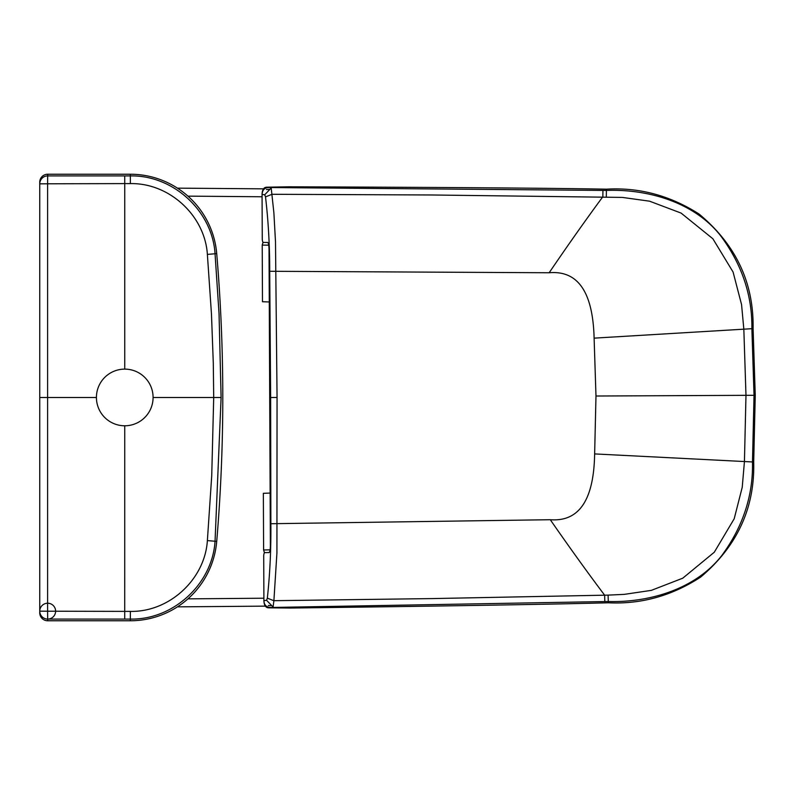 <?xml version="1.0" encoding="UTF-8"?>
<svg xmlns="http://www.w3.org/2000/svg" width="795" height="795" viewBox="0 0 795 795"><rect width="100%" height="100%" fill="white"/><g stroke="black" fill="none" stroke-linecap="round" stroke-linejoin="round"><path stroke-width="1.19" d="M265.272 606.128L177.434 606.853L265.282 606.138M263.443 188.842L177.434 188.147L263.453 188.842M39.75 397.5L39.75 183.844L47.601 183.794L47.68 174.234L130.33 174.234A86.695 86.695 0 0 1 216.717 253.625A1707.372 1707.372 0 0 1 216.717 541.375A86.695 86.695 0 0 1 130.33 620.766L47.68 620.766A7.94 7.93 90 0 1 39.75 612.826L39.75 397.5L96.424 397.5M47.68 620.766L47.601 611.206L130.37 611.395L130.33 619.076C173.161 620.04 212.394 583.997 215.048 541.226L221.099 397.5L219.052 313.757L215.048 253.774C212.394 211.003 173.161 174.96 130.33 175.924L47.68 175.914A7.93 7.93 -0 0 0 39.75 183.844L39.75 182.174A7.94 7.93 -90 0 1 47.68 174.234M53.354 397.5L60.818 397.5M124.745 425.782L124.726 619.076L47.68 619.086A7.93 7.93 0 0 1 39.75 611.156A7.93 7.93 0 0 0 51.645 618.033A7.93 7.93 0 0 0 51.645 604.289A7.93 7.93 0 0 0 39.75 611.156L47.601 611.206L47.601 183.794L124.745 183.595L124.745 369.118A28.332 28.332 0 0 0 96.424 397.45A28.332 28.332 0 0 0 124.755 425.782A28.332 28.332 0 0 0 153.087 397.45A28.332 28.332 0 0 0 124.755 369.118M267.329 598.148L273.887 600.722L273.102 606.982L266.484 600.215L263.9 600.722C264.139 605.611 265.868 607.986 269.108 607.837L270.618 607.479C266.404 607.281 264.169 605.035 263.9 600.722L263.711 555.536C264 553.002 264.516 552.038 265.262 552.644L268.273 552.535C269.555 553.231 270.26 550.965 270.38 545.718L269.038 249.292C268.869 244.055 268.144 241.789 266.862 242.495L263.851 242.415C263.105 243.031 262.579 242.077 262.271 239.543L262.062 194.358C262.241 189.458 263.95 187.073 267.19 187.193L268.71 187.531C264.675 187.62 262.459 189.896 262.062 194.358L264.636 194.835L271.204 188.008L273.887 212.871L275.497 241.879L277.058 397.47L270.638 397.5L270.866 523.726C271.085 549.782 269.912 574.586 267.329 598.148L266.633 600.185M270.618 607.479L608.274 601.497L608.105 595.117L624.174 594.382L651.344 590.367L682.756 578.194L714.298 552.217L734.202 518.757L742.232 487.275L744.438 461.527L745.978 395.334L595.982 396.019L594.113 338.143C592.901 292.043 577.915 270.25 549.166 272.755L269.714 271.284C269.704 245.228 268.303 220.434 265.51 196.892L264.785 194.864M269.108 607.837L290.682 608.036C447.038 606.048 552.903 604.299 608.294 602.779C641.108 604.399 671.914 595.833 700.713 577.051C737.253 546.135 754.912 507.796 753.7 462.014L755.25 395.304L745.978 395.334L743.832 329.17L741.566 304.614L733.079 272.029L712.877 238.768L681.096 213.08L649.565 201.185L622.376 197.418L430.801 194.974L272.049 194.288L265.51 196.892M608.294 602.779L608.274 601.497C647.349 602.699 695.148 590.188 722.118 555.089C743.116 526.33 753.233 495.275 752.487 461.935L754.028 395.294L751.881 328.693L753.094 328.603L755.25 395.304M608.105 595.117L432.629 598.575L273.897 600.692L276.918 553.052L277.058 397.47M753.7 462.014L594.64 453.915C593.845 500.025 579.058 521.957 550.289 519.711L270.866 523.726M270.638 397.5L269.714 271.284M268.71 187.531L606.406 190.442C645.461 188.892 693.379 200.966 720.668 235.817C741.924 264.387 752.328 295.342 751.881 328.693L594.113 338.143M267.19 187.193L288.774 186.795C445.13 187.362 551.014 188.157 606.416 189.17C639.22 187.242 670.096 195.54 699.063 214.044C735.882 244.631 753.889 282.811 753.094 328.603M270.141 493.059L263.354 493.327L263.612 549.981L264.457 552.873M269.276 301.961L262.479 301.742L262.221 245.089L263.046 242.197M271.483 605.671L268.303 605.492M595.952 396.019L745.501 395.334L595.952 396.019M271.86 397.5L272.774 397.49L271.86 397.5M266.414 189.548L269.594 189.339M263.89 598.218L187.938 598.854M262.072 196.763L187.938 196.136M153.087 397.5L213.706 397.5L213.289 362.918L211.47 314.114L207.376 254.4C204.891 215.574 169.285 182.81 130.37 183.605L124.745 183.595L124.726 175.924M130.37 611.395C169.285 612.19 204.891 579.426 207.376 540.6L211.728 475.748L213.706 397.5L221.099 397.5M207.376 254.4L216.717 253.625M130.37 183.605L130.33 174.234M207.376 540.6L216.717 541.375M124.726 619.076L130.33 619.076L130.33 620.766M602.938 190.383L602.839 196.753C586.392 219.003 568.495 244.333 549.166 272.755M550.289 519.721C569.876 547.954 588.002 573.125 604.657 595.216L604.806 601.596M595.982 396.019L594.64 453.915M606.297 196.822L606.416 189.17M684.942 395.622L675.064 395.662M270.449 549.842L263.612 549.981M269.068 245.168L262.221 245.089"/></g></svg>
